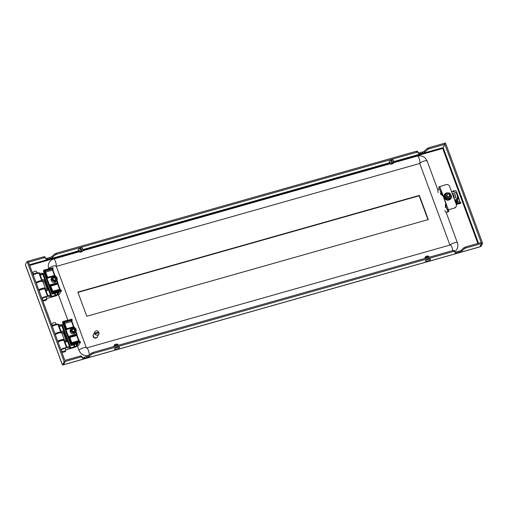 <?xml version="1.0" encoding="UTF-8"?>
<svg xmlns="http://www.w3.org/2000/svg" width="508" height="508" viewBox="0 0 508 508"><rect width="100%" height="100%" fill="white"/><g stroke="black" fill="none" stroke-linecap="round" stroke-linejoin="round"><path stroke-width="0.76" d="M78.257 249.892A2.273 0.61 -20.3 0 1 78.194 249.809A2.273 0.61 -20.3 0 1 80.721 248.247A2.273 0.61 -20.3 0 1 82.461 248.228A2.273 0.61 -20.3 0 1 82.467 248.336M389.185 161.855A2.273 0.61 -20.3 0 1 389.115 161.766A2.273 0.61 -20.3 0 1 391.649 160.21A2.273 0.61 -20.3 0 1 393.382 160.191A2.273 0.61 -20.3 0 1 393.389 160.299M466.001 247.948L464.426 248.704L461.575 251.219A2.273 0.61 159.7 0 1 459.302 252.311L457.073 252.946A2.273 0.61 159.7 0 1 455.346 252.984L454.552 251.504L453.352 251.53L452.971 250.501L454.171 250.476L454.965 251.955A2.273 0.61 159.7 0 0 456.692 251.917L458.921 251.282A2.273 0.61 159.7 0 0 461.194 250.19L464.045 247.675L465.62 246.92L481.165 242.519L481.546 243.548L466.001 247.948L465.62 246.92M64.846 360.401L28.143 261.175L43.688 256.775L44.888 256.75L45.676 258.229A2.273 0.61 159.7 0 0 47.409 258.191L49.638 257.562A2.273 0.61 159.7 0 0 51.911 256.47L54.762 253.956L56.337 253.194L416.268 151.276L416.649 152.305L417.849 152.279L418.636 153.759A2.273 0.61 159.7 0 0 420.37 153.721L422.599 153.092A2.273 0.61 159.7 0 0 424.872 151.994L427.723 149.485L429.298 148.723L444.843 144.323L444.462 143.294L481.546 243.548L479.857 246.825L481.546 243.548L482.6 243.249L480.911 246.526L479.33 246.971A1.708 0.464 74.2 0 1 479.228 247.072L63.957 364.655A1.708 0.464 -105.8 0 0 64.065 364.56L63.538 364.706L65.227 361.429L80.772 357.029L81.972 357.003L82.76 358.483A2.273 0.61 159.7 0 0 84.493 358.445L86.722 357.81A2.273 0.61 159.7 0 0 88.995 356.718L91.846 354.203L93.421 353.447L93.04 352.419L91.465 353.174L88.614 355.689A2.273 0.61 159.7 0 1 86.341 356.781L84.112 357.416A2.273 0.61 159.7 0 1 82.385 357.454L81.591 355.975L80.391 356L64.846 360.401M452.971 250.501L93.04 352.419M453.352 251.53L93.421 353.447M56.337 253.194L56.718 254.222L416.649 152.305M416.268 151.276L417.468 151.251L418.262 152.73A2.273 0.61 159.7 0 0 419.989 152.692L422.218 152.063A2.273 0.61 159.7 0 0 424.491 150.971L427.342 148.457L428.917 147.695L429.298 148.723M428.917 147.695L445.516 142.996L482.6 243.249M64.173 361.728L65.227 361.429L63.538 364.706L62.484 365.004L64.173 361.728L27.089 261.474L28.143 261.175L28.524 262.204L44.069 257.804L45.269 257.778L46.057 259.258A2.273 0.61 159.7 0 0 47.79 259.22L50.019 258.591A2.273 0.61 159.7 0 0 52.292 257.493L55.137 254.984L56.718 254.222M478.542 243.262L443.344 148.114L442.716 148.457L442.627 147.745L443.154 147.599L444.843 144.323M43.688 256.775L44.069 257.804M80.772 357.029L80.391 356M428.269 219.564L86.779 316.262L77.845 292.1L419.335 195.402L428.269 219.564M77.953 292.392L419.132 195.79L427.965 219.653M443.344 148.114L443.154 147.599M62.484 365.004L61.913 363.461A1.708 0.457 159.7 0 0 61.893 363.607L25.952 266.44A1.708 0.457 -20.3 0 1 25.971 266.294L25.4 264.751L27.089 261.474M419.335 195.402L419.132 195.79M91.846 354.203L91.465 353.174M81.972 357.003L81.591 355.975M464.426 248.704L464.045 247.675M454.552 251.504L454.171 250.476M54.762 253.956L55.137 254.984M44.888 256.75L45.269 257.778M427.342 148.457L427.723 149.485M417.468 151.251L417.849 152.279M93.332 334.791A2.273 2.102 27.2 0 0 96.025 338.049A2.273 2.102 27.2 0 0 97.365 336.868M93.231 334.969L93.237 334.95A2.273 2.102 27.2 0 0 93.231 334.969A2.273 2.102 27.2 0 0 96.012 338.068A2.273 2.102 27.2 0 0 97.276 337.052A2.273 2.102 27.2 0 0 97.282 337.045L97.288 337.033M94.615 333.223L98.774 332.048A2.273 2.102 27.2 0 0 94.615 333.223L94.513 333.419A2.273 2.102 -152.8 0 0 94.761 334.086L94.863 333.896A2.273 2.102 27.2 0 0 99.022 332.715L94.863 333.896M94.793 331.927L93.409 334.626A2.273 2.102 27.2 0 0 96.19 337.725A2.273 2.102 27.2 0 0 97.453 336.709L98.844 334.01M98.774 332.048L98.679 332.238A2.273 2.102 -152.8 0 1 98.889 332.753M98.679 332.238L94.513 333.419M38.729 289.801A4.267 1.143 -20.3 0 1 42.062 288.398A4.267 1.143 -20.3 0 1 45.326 288.366A4.267 1.143 -20.3 0 1 45.276 288.722L45.161 288.944A3.981 1.067 159.7 0 0 42.113 288.754A3.981 1.067 159.7 0 0 38.856 290.144M39.16 290.589A2.591 0.692 -20.3 0 1 41.866 289.223A2.591 0.692 -20.3 0 1 43.447 289.001L43.434 289.008M36.195 282.943A3.981 1.067 -20.3 0 1 39.446 281.553A3.981 1.067 -20.3 0 1 42.24 281.299L42.583 281.438A4.267 1.143 159.7 0 0 39.592 281.718A4.267 1.143 159.7 0 0 36.258 283.115M45.326 288.366L42.85 281.68A4.267 1.143 159.7 0 0 42.583 281.438M55.213 334.359A3.981 1.067 -20.3 0 1 58.464 332.969A3.981 1.067 -20.3 0 1 61.258 332.708L61.601 332.854A4.267 1.143 159.7 0 0 58.611 333.127A4.267 1.143 159.7 0 0 55.277 334.524M57.747 341.211A4.267 1.143 -20.3 0 1 61.081 339.808A4.267 1.143 -20.3 0 1 64.338 339.776A4.267 1.143 -20.3 0 1 64.294 340.131L64.179 340.354A3.981 1.067 159.7 0 0 61.131 340.163A3.981 1.067 159.7 0 0 57.874 341.554M58.179 341.998A2.591 0.692 -20.3 0 1 60.884 340.633A2.591 0.692 -20.3 0 1 62.465 340.417L62.452 340.417M64.338 339.776L61.868 333.089A4.267 1.143 159.7 0 0 61.601 332.854M449.929 245.072L419.748 163.481L56.28 266.395M454.711 251.479A7.963 7.366 27.2 0 0 457.067 248.869C458.032 246.901 458.146 244.881 457.41 242.799A3.981 1.067 159.7 0 0 454.368 242.83A3.981 1.067 159.7 0 0 450.126 245.021M77.426 346.056L78.988 350.272A7.963 7.366 27.2 0 0 88.932 355.41M56.21 266.211A3.981 1.079 74.2 0 0 55.582 261.747A3.981 1.079 74.2 0 0 53.708 259.01C51.626 259.632 50.07 260.89 49.047 262.795A7.963 7.366 27.2 0 0 48.749 268.529L48.812 268.7M58.407 294.646L67.831 320.11M79.661 252.025L78.689 251.187A2.305 0.616 159.7 0 0 78.696 251.25A2.305 0.616 159.7 0 0 78.759 251.339L79.705 252.127A1.676 0.451 159.7 0 0 80.982 252.044L80.982 252.044A1.619 0.432 159.7 0 1 79.718 252.051A1.619 0.432 159.7 0 1 79.712 252.012L79.661 252.025A1.676 0.451 159.7 0 0 79.705 252.127M78.689 251.187L78.2 249.663M80.626 248.279L81.496 250.946A1.619 0.432 159.7 0 1 82.76 250.927A1.619 0.432 159.7 0 1 82.766 250.965L82.823 250.946A1.676 0.451 159.7 0 0 81.502 250.927M82.823 250.946L83.033 249.733A2.305 0.616 159.7 0 0 83.02 249.65A2.305 0.616 159.7 0 0 81.166 249.707M82.817 250.946L82.747 251.054A1.619 0.432 159.7 0 1 81.255 251.943L81.248 251.962A1.676 0.451 159.7 0 0 82.798 251.035M81.248 251.962L80.823 251.13M80.359 248.361L80.899 249.79A2.305 0.616 159.7 0 0 78.708 251.098L78.226 249.599M80.899 249.79L81.229 251.009A1.676 0.451 159.7 0 0 79.68 251.936L78.708 251.098M81.229 251.009L81.229 251.028A1.619 0.432 159.7 0 0 79.731 251.924L79.712 252.012M80.95 251.13L81.255 251.943M80.696 251.244L80.988 252.025M80.518 248.31L81.496 250.946M390.582 163.989L389.611 163.144A2.305 0.616 159.7 0 0 389.617 163.214A2.305 0.616 159.7 0 0 389.68 163.297L390.633 164.084A1.676 0.451 159.7 0 0 391.903 164.008L391.909 163.989A1.619 0.432 159.7 0 1 390.639 164.008A1.619 0.432 159.7 0 1 390.633 163.97L390.582 163.989A1.676 0.451 159.7 0 0 390.633 164.084M389.611 163.144L389.122 161.627L389.617 163.214M391.547 160.236L392.417 162.903A1.619 0.432 159.7 0 1 393.681 162.884A1.619 0.432 159.7 0 1 393.694 162.922L393.668 163.011A1.619 0.432 159.7 0 1 392.176 163.906L392.17 163.919A1.676 0.451 159.7 0 0 393.725 162.992M392.424 162.89A1.676 0.451 159.7 0 1 393.744 162.909L393.954 161.69A2.305 0.616 159.7 0 0 393.941 161.614A2.305 0.616 159.7 0 0 392.087 161.665M392.17 163.919L391.744 163.087M391.281 160.318L391.82 161.747A2.305 0.616 159.7 0 0 389.63 163.055L389.153 161.563M391.82 161.747L392.157 162.973A1.676 0.451 159.7 0 0 390.601 163.9L389.63 163.055M392.157 162.973L392.151 162.992A1.619 0.432 159.7 0 0 390.658 163.881L390.601 163.9M391.878 163.093L392.176 163.906M391.617 163.201L391.909 163.989M391.446 160.268L392.417 162.903M116.313 347.751A2.705 0.724 -20.3 0 1 119.475 347.193A2.705 0.724 -20.3 0 1 117.748 348.736A2.705 0.724 -20.3 0 1 114.586 349.288A2.705 0.724 -20.3 0 1 116.313 347.751M117.278 344.126L118.237 344.907A2.305 0.616 -20.3 0 1 118.281 344.983A2.305 0.616 -20.3 0 1 118.288 345.072M118.237 344.907L118.345 345.25M115.608 346.024L115.164 344.494L115.729 345.992M114.186 345.37A1.676 0.451 -20.3 0 1 114.16 345.256L113.951 346.475A2.305 0.616 -20.3 0 1 113.951 346.475A2.305 0.616 -20.3 0 1 115.379 345.408M114.16 345.256A1.676 0.451 -20.3 0 1 115.164 344.494M115.881 345.948L115.633 345.3A2.305 0.616 -20.3 0 1 118.161 344.856L118.294 345.269M115.633 345.3L115.424 344.386A1.676 0.451 -20.3 0 1 117.215 344.075L118.161 344.856M427.234 259.709A2.705 0.724 -20.3 0 1 430.397 259.156A2.705 0.724 -20.3 0 1 428.676 260.693A2.705 0.724 -20.3 0 1 425.514 261.252A2.705 0.724 -20.3 0 1 427.234 259.709M428.2 256.089L429.158 256.87A2.305 0.616 -20.3 0 1 429.203 256.94A2.305 0.616 -20.3 0 1 429.209 257.029M429.158 256.87L429.266 257.213M426.536 257.988L426.085 256.457L426.65 257.95M425.113 257.327A1.676 0.451 -20.3 0 1 425.082 257.219L424.872 258.439A2.305 0.616 -20.3 0 1 424.872 258.439A2.305 0.616 -20.3 0 1 426.301 257.372M425.082 257.219A1.676 0.451 -20.3 0 1 426.085 256.457M426.803 257.912L426.555 257.258A2.305 0.616 -20.3 0 1 429.082 256.819L429.216 257.226M426.555 257.258L426.345 256.343A1.676 0.451 -20.3 0 1 428.136 256.032L429.082 256.819M53.124 268.453L52.273 269.018L52.508 270.104L45.676 272.04M36.767 282.619A2.33 0.622 -20.3 0 1 38.97 281.597A2.33 0.622 -20.3 0 1 40.075 281.394M36.005 282.429A3.981 1.067 -20.3 0 1 39.256 281.038A3.981 1.067 -20.3 0 1 41.745 280.708L38.983 273.253L42.412 273.348A2.273 0.61 159.7 0 0 43.174 273.266L44.183 272.98M38.983 273.253A3.981 1.067 159.7 0 0 36.5 273.583A3.981 1.067 159.7 0 0 33.249 274.98M46.52 297.459A2.33 0.622 159.7 0 0 46.552 297.263A2.33 0.622 159.7 0 0 44.774 297.282A2.33 0.622 159.7 0 0 42.177 298.882A2.33 0.622 159.7 0 0 42.329 299.015M41.745 280.708L44.933 280.797L47.974 289.02L44.787 288.931L47.542 296.386A3.981 1.067 159.7 0 0 45.06 296.723A3.981 1.067 159.7 0 0 41.802 298.113M42.393 299.707A3.981 1.067 159.7 0 0 42.78 299.637M44.787 288.931A3.981 1.067 159.7 0 0 42.304 289.268A3.981 1.067 159.7 0 0 39.046 290.659M47.542 296.386L50.971 296.481L50.59 295.453L47.295 295.364L45.295 289.966L48.59 290.055L46.006 290.792M50.59 295.453L44.787 279.775L41.491 279.679L39.497 274.282L42.793 274.377L40.208 275.107M43.053 282.238L44.456 281.832L47.104 289.001M46.615 298.564L55.505 295.986L59.43 294.151L61.455 290.925L52.489 293.218L43.929 270.085L52.902 267.792M61.22 290.284L52.794 292.468L53.048 291.967L60.662 289.865A0.572 0.572 68.8 0 1 61.233 290.227L61.468 290.855M54.458 293.453L55.188 295.421L55.829 295.18L55.118 293.262M55.188 295.421L51.727 296.405L43.174 273.266M55.829 295.18L58.23 293.865L59.125 292.125L52.013 294.145L43.453 271.005L43.929 270.085M50.971 296.481A2.273 0.61 159.7 0 0 51.727 296.405M44.787 279.775L42.412 273.348M52.013 294.145L52.489 293.218M44.933 280.797L44.456 281.832M39.497 274.282A2.273 0.61 -20.3 0 1 39.973 274.466L41.904 279.692M45.295 289.966A2.273 0.61 -20.3 0 1 45.771 290.151L47.708 295.377M60.674 289.865L60.3 289.7A1.137 1.003 129.8 0 1 60.02 289.281L58.128 284.118L60.3 289.7A1.137 1.003 129.8 0 0 60.604 289.865A1.137 0.806 86.1 0 1 59.855 289.211L60.071 289.446M45.288 270.999L52.54 268.948L52.451 268.237L53.092 268.307M53.035 268.846A0.572 0.527 -152.8 0 1 53.016 269.259L52.908 268.878M53.016 291.948L50.59 285.401L49.974 284.842L57.512 282.708L56.706 280.543M60.814 290.862L60.389 289.903M53.048 291.967L50.59 285.401M52.419 276.765L47.504 278.162L47.739 277.685L47.504 278.162L47.739 277.685L45.269 271.005L44.647 270.447L52.451 268.237L52.261 267.722M55.093 276.174L54.781 275.673L47.752 277.66L45.269 271.005M55.562 279.584A1.422 1.314 27.2 0 0 52.965 278.498M56.96 280.054C57.137 276.543 55.582 275.488 52.299 276.892L51.899 277.451A2.845 2.629 27.2 0 0 56.572 280.606A2.845 2.629 27.2 0 0 55.956 276.606A2.845 2.629 27.2 0 0 51.899 277.451L51.365 278.492A2.845 2.629 27.2 0 0 56.032 281.648A2.845 2.629 27.2 0 0 56.42 281.095L56.96 280.054L57.906 282.67M53.251 277.565A1.645 1.518 27.2 0 0 52.895 278.27L53.937 277.152A1.645 1.518 27.2 0 0 53.251 277.565M52.953 278.467L53.645 277.73L55.232 278.098L55.721 279.413M53.448 279.749L52.895 278.27A1.645 1.518 27.2 0 0 55.035 280.124A1.645 1.518 27.2 0 0 55.531 277.52A1.645 1.518 27.2 0 0 53.937 277.152L55.531 277.52L56.083 279.006L55.035 280.124L53.448 279.749M53.645 277.73L53.937 277.152M55.232 278.098L55.531 277.52M46.584 299.466A1.664 0.444 159.7 0 0 44.691 299.828A1.664 0.444 159.7 0 0 43.58 300.742A1.664 0.444 159.7 0 0 43.675 300.812A1.664 0.444 159.7 0 0 45.453 300.488A1.664 0.444 159.7 0 0 46.698 299.593A1.664 0.444 159.7 0 0 46.584 299.466M46.698 299.593L46.514 297.339A2.273 0.61 159.7 0 0 46.501 297.294A2.273 0.61 159.7 0 0 46.349 297.161A2.273 0.61 159.7 0 0 43.847 297.631A2.273 0.61 159.7 0 0 42.234 298.869A2.273 0.61 159.7 0 0 42.253 298.914L43.58 300.742M36.925 272.942A2.273 0.61 159.7 0 0 33.661 274.149M36.239 271.348A1.664 0.444 159.7 0 0 36.214 271.253A1.664 0.444 159.7 0 0 36.119 271.189A1.664 0.444 159.7 0 0 34.347 271.507A1.664 0.444 159.7 0 0 33.096 272.409L33.261 274.371M33.064 274.485A4.07 1.092 -20.3 0 1 36.887 272.955A4.07 1.092 -20.3 0 1 39.319 272.898L39.459 273.266L39.319 272.898M33.236 274.949A4.07 1.092 -20.3 0 1 37.059 273.418A4.07 1.092 -20.3 0 1 39.262 273.26M72.142 319.862L71.291 320.434L71.526 321.513L64.694 323.45M55.785 334.029A2.33 0.622 -20.3 0 1 57.988 333.013A2.33 0.622 -20.3 0 1 59.093 332.804M55.023 333.845A3.981 1.067 -20.3 0 1 58.274 332.454A3.981 1.067 -20.3 0 1 60.757 332.118L58.001 324.663L61.43 324.758A2.273 0.61 159.7 0 0 62.192 324.682L63.202 324.39M58.001 324.663A3.981 1.067 159.7 0 0 55.518 324.999A3.981 1.067 159.7 0 0 52.261 326.39M65.538 348.875A2.33 0.622 159.7 0 0 65.57 348.672A2.33 0.622 159.7 0 0 63.786 348.691A2.33 0.622 159.7 0 0 61.195 350.291A2.33 0.622 159.7 0 0 61.347 350.425M60.757 332.118L63.951 332.207L66.993 340.436L63.805 340.341L66.561 347.796A3.981 1.067 159.7 0 0 64.078 348.132A3.981 1.067 159.7 0 0 60.82 349.523M61.411 351.117A3.981 1.067 159.7 0 0 61.798 351.047M63.805 340.341A3.981 1.067 159.7 0 0 61.316 340.678A3.981 1.067 159.7 0 0 58.064 342.068M66.561 347.796L69.99 347.897L69.609 346.869L66.313 346.774L64.313 341.376L67.608 341.471L65.024 342.202M69.609 346.869L63.805 331.184L60.509 331.095L58.515 325.698L61.811 325.787L59.226 326.517M62.071 333.648L63.475 333.242L66.123 340.411M65.634 349.974L74.524 347.396L78.448 345.561L80.474 342.335L71.507 344.627L62.948 321.494L71.92 319.202M80.239 341.694L80.258 341.643A0.572 0.572 68.8 0 0 79.68 341.274L79.102 341.389L78.613 340.671L76.708 335.534L69.875 337.471M80.258 341.649L71.812 343.878L72.06 343.383L79.102 341.389L79.35 341.744M73.476 344.862L74.206 346.837L74.847 346.589L74.136 344.672M74.206 346.837L70.745 347.815L62.192 324.682M74.847 346.589L77.248 345.275L78.143 343.541L71.031 345.554L62.471 322.421L62.948 321.494M69.99 347.897A2.273 0.61 159.7 0 0 70.745 347.815M63.805 331.184L61.43 324.758M71.031 345.554L71.507 344.627M63.951 332.207L63.475 333.242M58.515 325.698A2.273 0.61 -20.3 0 1 58.992 325.882L60.922 331.108M64.313 341.376A2.273 0.61 -20.3 0 1 64.789 341.56L66.719 346.786M79.692 341.274L79.318 341.109A1.137 1.003 129.8 0 1 79.032 340.69L77.146 335.528L79.318 341.109A1.137 1.003 129.8 0 0 79.623 341.274A1.137 0.806 86.1 0 1 78.867 340.627L79.089 340.855M71.438 328.181L66.516 329.571L63.665 321.856L64.287 322.415L71.558 320.358L71.463 319.653L72.111 319.716M71.971 320.783L71.926 320.288M72.028 343.357L69.609 336.81L68.993 336.252L76.53 334.118L75.724 331.953M79.832 342.271L79.407 341.312M72.06 343.376L69.609 336.81M66.516 329.571L66.758 329.101L66.516 329.571L66.758 329.101L64.281 322.345L66.77 329.07L73.8 327.082L66.758 329.101M74.574 330.994A1.422 1.314 27.2 0 0 71.984 329.908M70.383 329.902A2.845 2.629 27.2 0 0 75.051 333.058A2.845 2.629 27.2 0 0 75.438 332.505L75.978 331.464A2.845 2.629 27.2 0 0 71.304 328.308A2.845 2.629 27.2 0 0 71.926 332.315A2.845 2.629 27.2 0 0 75.978 331.464C76.149 327.952 74.6 326.898 71.311 328.301L70.383 329.902M72.269 328.981A1.645 1.518 27.2 0 0 71.914 329.679L72.955 328.562A1.645 1.518 27.2 0 0 72.269 328.981M71.971 329.876L72.657 329.14L74.251 329.514L74.733 330.822M72.46 331.165L71.914 329.679A1.645 1.518 27.2 0 0 74.054 331.534A1.645 1.518 27.2 0 0 74.549 328.93A1.645 1.518 27.2 0 0 72.955 328.562L74.549 328.93L75.095 330.416L74.054 331.534L72.46 331.165M72.657 329.14L72.955 328.562M74.251 329.514L74.549 328.93M65.596 350.876A1.664 0.444 159.7 0 0 63.71 351.244A1.664 0.444 159.7 0 0 62.598 352.158A1.664 0.444 159.7 0 0 62.694 352.222A1.664 0.444 159.7 0 0 64.472 351.904A1.664 0.444 159.7 0 0 65.716 351.003A1.664 0.444 159.7 0 0 65.596 350.876M65.716 351.003L65.532 348.748A2.273 0.61 159.7 0 0 65.519 348.704A2.273 0.61 159.7 0 0 65.367 348.571A2.273 0.61 159.7 0 0 62.865 349.04A2.273 0.61 159.7 0 0 61.252 350.279A2.273 0.61 159.7 0 0 61.271 350.323L62.598 352.158M55.937 324.358A2.273 0.61 159.7 0 0 52.68 325.565M55.258 322.764A1.664 0.444 159.7 0 0 55.232 322.663A1.664 0.444 159.7 0 0 55.137 322.599A1.664 0.444 159.7 0 0 53.365 322.917A1.664 0.444 159.7 0 0 52.114 323.818L52.28 325.78M52.083 325.901A4.07 1.092 -20.3 0 1 55.905 324.364A4.07 1.092 -20.3 0 1 58.337 324.314L58.477 324.675L58.337 324.314M52.254 326.365A4.07 1.092 -20.3 0 1 56.077 324.828A4.07 1.092 -20.3 0 1 58.28 324.669M455.549 202.432L456.311 202.216A6.261 5.785 27.2 0 0 457.556 200.622A6.261 5.785 27.2 0 0 458.133 198.622L457.943 198.095M456.311 202.216L455.816 203.168M456.222 203.098L456.317 202.914A6.261 5.785 -152.8 0 1 455.911 203.422M457.556 200.622L456.457 202.762A6.261 5.785 -152.8 0 1 456.279 203.079M455.428 202.114A5.632 5.207 27.2 0 0 457.003 200.336L457.498 199.371A5.632 5.207 27.2 0 0 456.902 193.853A5.632 5.207 27.2 0 0 451.51 191.529M455.333 201.854A5.632 5.207 -152.8 0 0 455.524 201.739L455.771 201.257A5.632 5.207 27.2 0 0 457.498 199.371M455.771 201.257L455.441 200.362M455.524 201.739L455.098 200.59M454.717 200.184A4.553 4.21 27.2 0 0 456.984 198.241L456.584 199.009A4.553 4.21 -152.8 0 1 454.908 200.698M451.58 191.706A4.553 4.21 27.2 0 1 457.054 194.691L457.149 194.964A4.553 4.21 27.2 0 1 456.984 198.241M455.536 196.894L455.752 197.479L455.085 197.669M453.784 193.497L454.235 193.37L454.393 193.808M454.044 198.374A2.781 2.572 27.2 0 0 452.196 193.37M453.428 194.888A1.238 1.143 27.2 0 0 452.945 194.761L453.822 195.18A1.238 1.143 27.2 0 0 453.428 194.888M453.796 196.71A1.137 1.054 27.2 0 0 453.174 195.383L453.771 195.669L453.879 196.653M453.53 196.977A1.238 1.143 27.2 0 0 453.987 196.577L454.101 196.329A1.238 1.143 27.2 0 0 454 195.415L453.822 195.18M454 195.415L454.101 196.329M453.987 196.577L453.212 197.072M453.771 195.669L453.981 195.256M446.265 207.239L445.941 207.48A0.572 0.368 83.4 0 1 445.376 206.864L445.586 202.959M445.376 206.864L446.024 206.788A0.572 0.368 -96.6 0 0 446.17 207.308M443.04 196.069L440.652 194.094A0.572 0.368 83.4 0 1 440.614 193.084L441.077 192.742L440.398 191.294L441.338 190.779L443.789 197.402M440.614 193.084L441.262 193.015A0.572 0.368 -96.6 0 0 441.3 194.018L440.652 194.094M440.385 191.357L438.785 186.925L446.049 184.62A2.845 2.629 -152.8 0 1 449.631 186.442L456.286 204.438A2.845 2.629 -152.8 0 1 456.184 206.483L456.032 206.775A2.845 2.629 -152.8 0 1 454.457 208.045L448.132 209.836L448.818 211.207L448.291 209.791M444.005 197.987L446.665 205.175L445.713 205.759L448.018 211.506L447.377 211.988A2.845 1.848 83.4 0 1 446.754 212.242A2.845 1.848 83.4 0 1 444.824 210.61M448.132 209.836L454.457 208.045M439.725 186.411L446.437 205.251M438.169 192.615A2.845 1.848 83.4 0 1 438.817 188.849L439.318 188.474M446.1 205.397L446.151 204.47M448.666 211.436L448.018 211.506L448.666 211.436L448.024 211.912A2.845 1.848 83.4 0 1 447.396 212.166L446.754 212.242M441.262 193.015L441.77 192.634M442.716 195.186L441.3 194.018M456.184 206.483A2.845 2.629 -152.8 0 1 454.603 207.753M441.192 191.071L440.392 191.37L438.772 186.995M441.719 192.665L441.077 192.742L441.719 192.5M448.024 196.621A1.359 1.257 -152.8 0 1 446.945 195.078A1.359 1.257 -152.8 0 1 448.5 194.145A1.359 1.257 -152.8 0 1 449.58 195.688A1.359 1.257 -152.8 0 1 448.024 196.621M447.872 197.18A1.803 1.664 -152.8 0 1 446.583 194.71A1.803 1.664 -152.8 0 1 448.5 193.885A1.803 1.664 -152.8 0 1 449.79 196.361A1.803 1.664 -152.8 0 1 447.872 197.18M455.93 203.473L460.096 202.298L459.727 201.124L457.092 201.867L457.086 202.559M456.927 201.847A22.543 6.102 74.2 0 1 456.99 202.089L456.171 203.111M457.689 195.269L457.791 195.237A23.247 6.299 74.2 0 1 459.727 201.124M453.365 191.624A18.529 5.023 74.2 0 0 453.346 191.579L453.327 190.71L455.981 190.83A18.529 5.023 74.2 0 1 457.2 193.739L457.791 195.237M442.081 193.478L441.401 194.012M453.327 190.71L453.187 191.586M457.016 202.159L457.029 202.667M460.261 202.629L460.096 202.298M456.057 203.816L460.769 202.482L460.585 203.257A1.251 0.337 74.2 0 1 460.559 203.27A1.251 0.337 74.2 0 1 460.527 203.276M456.248 204.324L460.959 202.99M446.545 198.177L445.751 196.755A2.845 2.629 -152.8 0 1 445.738 194.088L446.526 192.837L448.164 192.888L449.758 193.021L450.59 194.367A2.845 2.629 -152.8 0 1 448.183 198.234L446.545 198.177L446.113 199.022L444.481 196.259L445.738 194.088A2.845 2.629 -152.8 0 1 450.59 194.367L451.383 195.79L449.345 199.206L446.113 199.022M444.919 195.415L445.751 196.755A2.845 2.629 27.2 0 0 448.183 198.234L449.777 198.368L449.345 199.206M451.383 195.79L449.777 198.368M479.33 246.971L64.065 364.56M442.627 147.745L393.91 161.544M389.484 162.795L82.988 249.58M78.562 250.838L29.458 264.738M459.937 250.927L455.765 252.108M87.357 356.425L83.185 357.607M393.852 162.293L442.716 148.457L477.857 243.453M29.705 265.405L78.918 251.466M82.931 250.33L389.839 163.43M61.913 363.461L25.971 266.294M84.493 358.445L84.112 357.416M82.76 358.483L82.385 357.454M86.722 357.81L86.341 356.781M88.995 356.718L88.614 355.689M457.073 252.946L456.692 251.917M455.346 252.984L454.965 251.955M459.302 252.311L458.921 251.282M461.575 251.219L461.194 250.19M51.911 256.47L52.292 257.493M49.638 257.562L50.019 258.591M47.409 258.191L47.79 259.22M45.676 258.229L46.057 259.258M424.491 150.971L424.872 151.994M422.218 152.063L422.599 153.092M419.989 152.692L420.37 153.721M418.262 152.73L418.636 153.759M424.136 161.087A3.981 1.067 159.7 0 0 419.748 163.481A3.981 1.079 74.2 0 0 419.29 159.048A3.981 1.079 74.2 0 0 417.335 156.045C421.894 155.194 425.177 156.858 427.171 161.055A3.981 1.067 159.7 0 0 424.136 161.087M452.768 250.558A3.981 1.079 -105.8 0 0 451.688 246.685A3.981 1.079 -105.8 0 0 450.234 244.989L449.986 245.224M89.071 355.289A3.981 1.079 -105.8 0 0 88.532 350.831A3.981 1.079 -105.8 0 0 86.614 347.948L450.234 244.989M78.988 350.272A3.981 1.067 -20.3 0 1 82.842 348.043A3.981 1.067 -20.3 0 1 86.411 347.847L86.614 347.948M48.749 268.529A3.981 1.067 -20.3 0 1 52.603 266.3A3.981 1.067 -20.3 0 1 56.172 266.103L86.411 347.84M58.23 293.865L57.734 292.525M57.645 294.297L57.055 292.716M52.794 292.468L49.974 284.842M55.601 276.371L54.775 276.098M47.504 278.162L44.647 270.447M47.625 277.317L54.458 275.38L52.508 270.104L52.94 270.097L52.978 269.329A1.137 1.054 27.2 0 0 52.908 270.065M52.762 291.198L59.595 289.262L57.69 284.124L50.857 286.055M47.739 277.685L54.781 275.673A0.572 0.572 0 0 1 55.474 276.022L55.569 276.352M58.09 284.086L57.893 283.197M54.642 275.711L54.458 275.38L54.896 275.38L52.94 270.097L54.858 275.342M50.616 285.394L57.601 283.413L57.69 284.124L58.128 284.118L57.937 283.115M57.937 282.753A0.572 0.527 -152.8 0 1 57.601 283.413L57.512 282.708L57.937 282.753M60.331 290.335L59.855 289.211M54.839 275.685A0.572 0.527 -152.8 0 1 55.429 275.984M53.124 268.529L53.016 269.259A0.572 0.527 -152.8 0 1 53.003 269.278A1.137 1.054 27.2 0 0 52.978 269.329M52.603 277.006A2.502 2.318 27.2 0 0 52.902 280.34A2.502 2.318 27.2 0 0 56.375 280.27A2.502 2.318 27.2 0 0 56.077 276.936A2.502 2.318 27.2 0 0 52.603 277.006M77.248 345.275L76.752 343.935M76.657 345.707L76.073 344.126M63.665 321.856L71.463 319.653L71.279 319.138M71.812 343.878L68.993 336.252M74.111 327.584L73.793 327.508M66.643 328.727L73.476 326.796L71.526 321.513L71.958 321.507L71.996 320.739A1.137 1.054 27.2 0 0 71.926 321.481M71.78 342.608L78.867 340.627M74.619 327.781L74.492 327.431A0.572 0.572 0 0 0 73.8 327.082L74.587 327.768M75.965 331.489L76.924 334.08M77.108 335.496L76.911 334.607M73.66 327.12L73.476 326.796L73.908 326.79L71.958 321.507L73.876 326.758M69.634 336.804L76.619 334.829L76.708 335.534L77.146 335.528L76.956 334.524M76.956 334.162A0.572 0.527 -152.8 0 1 76.619 334.829L76.53 334.118L76.956 334.162M73.857 327.095A0.572 0.527 -152.8 0 1 74.441 327.393M72.053 320.262A0.572 0.527 -152.8 0 1 72.022 320.694A1.137 1.054 27.2 0 0 71.996 320.739M72.142 319.938L71.971 320.789M71.622 328.416A2.502 2.318 27.2 0 0 71.914 331.749A2.502 2.318 27.2 0 0 75.387 331.68A2.502 2.318 27.2 0 0 75.095 328.346A2.502 2.318 27.2 0 0 71.622 328.416M446.665 205.175L448.278 209.544M447.377 211.988L448.024 211.912M456.882 193.827L457.2 193.739M460.559 203.27L456.305 204.476L460.585 203.257M451.345 195.866A3.835 3.543 -152.8 0 1 447.694 200.114A3.835 3.543 -152.8 0 1 446.386 193.053M450.666 194.488A3.835 3.543 -152.8 0 1 451.225 195.491M457.41 242.799L446.068 212.128M437.991 190.303L427.171 161.055M56.172 266.103L56.128 266.44M53.708 259.01L79.28 251.771M82.855 250.755L390.201 163.728M393.776 162.719L417.335 156.045M78.194 249.682L78.696 251.25M82.379 248.133L83.02 249.65M393.306 160.096L393.941 161.614M53.099 268.649L52.908 267.716M60.649 289.865L61.239 290.233M57.918 283.159A0.572 0.572 0 0 0 57.944 282.702L56.96 280.048M36.214 271.253L37.37 272.853M72.117 320.059L71.926 319.126M80.486 342.265L79.667 341.274M76.937 334.575A0.572 0.572 0 0 0 76.962 334.118L75.978 331.457M55.232 322.663L56.388 324.263M445.713 205.759L447.332 210.128M448.818 211.214L448.291 209.785M448.342 192.9L446.773 192.837M446.488 192.894L443.694 196.952L447.624 200.425L451.326 198.234L450.38 194.005"/></g></svg>
